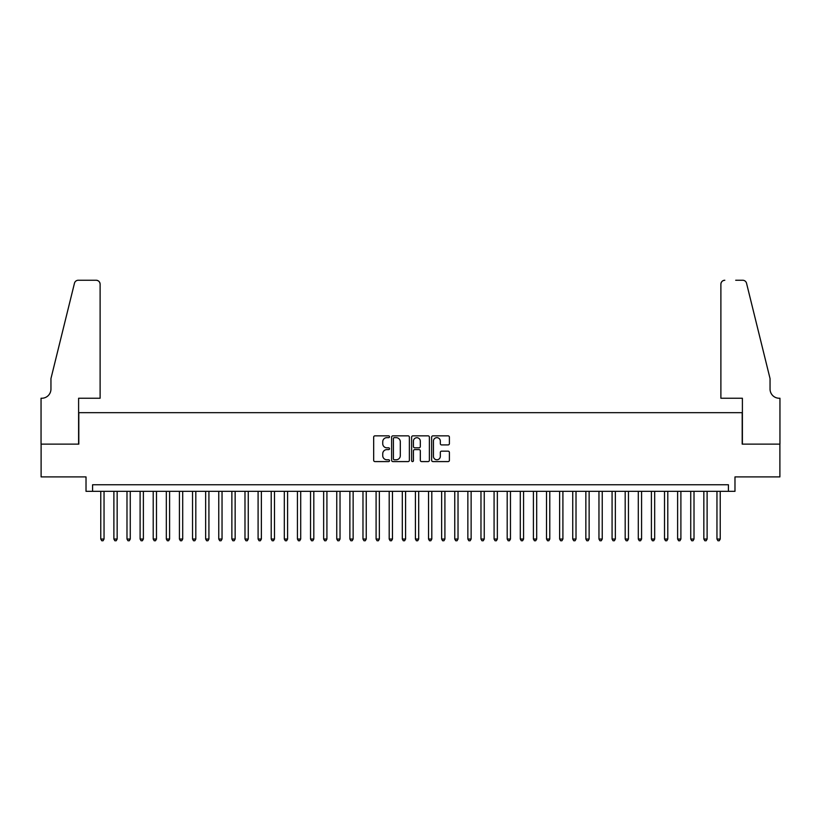<?xml version="1.0" encoding="UTF-8"?>
<svg xmlns="http://www.w3.org/2000/svg" width="821" height="821" viewBox="0 0 821 821"><rect width="100%" height="100%" fill="white"/><g stroke="black" fill="none" stroke-linecap="round" stroke-linejoin="round"><path stroke-width="1.23" d="M389.523 436.751A0.903 0.903 0 0 0 388.62 435.848L374.951 435.848A1.283 1.283 0 0 0 373.668 437.131L373.668 460.294A1.283 1.283 0 0 0 374.951 461.587L388.62 461.587A0.903 0.903 0 0 0 389.523 460.684A0.903 0.903 0 0 0 388.62 459.781L386.855 459.781A4.115 4.115 0 0 1 382.74 455.665L382.74 453.736A4.115 4.115 0 0 1 386.855 449.621L388.62 449.621A0.903 0.903 0 0 0 389.523 448.718A0.903 0.903 0 0 0 388.62 447.814L386.855 447.814A4.115 4.115 0 0 1 382.74 443.699L382.74 441.77A4.115 4.115 0 0 1 386.855 437.655L388.62 437.655A0.903 0.903 0 0 0 389.523 436.751M448.112 444.92A1.283 1.283 0 0 0 449.395 443.638L449.395 437.131A1.283 1.283 0 0 0 448.112 435.848L432.924 435.848A1.283 1.283 0 0 0 431.641 437.131L431.641 460.294A1.283 1.283 0 0 0 432.924 461.587L448.112 461.587A1.283 1.283 0 0 0 449.395 460.294L449.395 452.453A1.283 1.283 0 0 0 448.112 451.16L441.606 451.16A1.283 1.283 0 0 0 440.323 452.453L440.323 456.343A3.438 3.438 0 0 1 436.885 459.781A3.438 3.438 0 0 1 433.437 456.343L433.437 441.093A3.438 3.438 0 0 1 436.885 437.655A3.438 3.438 0 0 1 440.323 441.093L440.323 443.638A1.283 1.283 0 0 0 441.606 444.92L448.112 444.92M728.422 491.327L734.98 491.327L734.98 476.909L779.888 476.909L779.888 444.13L742.194 444.13L742.194 412.665L78.806 412.665L78.806 444.13L41.112 444.13L41.112 476.909L86.02 476.909L86.02 491.327L728.422 491.327L728.422 484.77L92.578 484.77L92.578 491.327M409.371 437.131A1.283 1.283 0 0 0 408.088 435.848L392.9 435.848A1.283 1.283 0 0 0 391.617 437.131L391.617 460.294A1.283 1.283 0 0 0 392.9 461.587L408.088 461.587A1.283 1.283 0 0 0 409.371 460.294L409.371 437.131M412.912 435.848L428.1 435.848A1.283 1.283 0 0 1 429.383 437.131L429.383 460.294A1.283 1.283 0 0 1 428.1 461.587L421.604 461.587A1.283 1.283 0 0 1 420.311 460.294L420.311 450.903A1.283 1.283 0 0 0 419.028 449.621L414.718 449.621A1.283 1.283 0 0 0 413.425 450.903L413.425 460.684A0.903 0.903 0 0 1 412.522 461.587A0.903 0.903 0 0 1 411.629 460.684L411.629 437.131A1.283 1.283 0 0 1 412.912 435.848M394.316 437.655A0.903 0.903 0 0 0 393.413 438.547L393.413 458.888A0.903 0.903 0 0 0 394.316 459.781L396.184 459.781A4.115 4.115 0 0 0 400.299 455.665L400.299 441.77A4.115 4.115 0 0 0 396.184 437.655L394.316 437.655M420.311 441.154A3.438 3.438 0 0 0 416.873 437.716A3.438 3.438 0 0 0 413.425 441.154L413.425 446.532A1.283 1.283 0 0 0 414.718 447.814L419.028 447.814A1.283 1.283 0 0 0 420.311 446.532L420.311 441.154M100.767 491.327L100.767 539.048L104.041 539.048L104.041 491.327M104.041 539.048L103.066 540.752L101.753 540.752L100.767 539.048M100.111 398.247L100.111 284.179A3.931 3.931 0 0 0 96.18 280.248L78.282 280.248A3.931 3.931 0 0 0 74.465 283.235L50.953 378.573L50.953 389.062A9.175 9.175 0 0 1 41.768 398.247L41.05 398.247L41.05 444.13L78.611 444.13L78.611 398.247L100.111 398.247L100.111 284.179C99.864 281.808 98.551 280.495 96.18 280.248L85.302 280.248M74.465 283.235C75.46 281.08 75.46 281.08 74.465 283.235C75.46 281.08 75.46 281.08 74.465 283.235M50.953 389.062A9.175 9.175 0 0 1 41.768 398.247M720.889 398.247L720.889 284.179L720.889 398.247L742.389 398.247L742.389 444.13L779.95 444.13L779.95 398.247L779.232 398.247A9.175 9.175 0 0 1 770.047 389.062A9.175 9.175 0 0 0 779.232 398.247M762.842 349.346L746.535 283.235L770.047 378.573L770.047 389.062M735.698 280.248L742.718 280.248A3.931 3.931 0 0 1 746.535 283.235C745.54 281.08 745.54 281.08 746.535 283.235C745.54 281.08 745.54 281.08 746.535 283.235M724.82 280.248A3.931 3.931 0 0 0 720.889 284.179C721.136 281.808 722.449 280.495 724.82 280.248M113.883 491.327L113.883 539.048L117.157 539.048L117.157 491.327M117.157 539.048L116.172 540.752L114.858 540.752L113.883 539.048M126.988 491.327L126.988 539.048L130.262 539.048L130.262 491.327M130.262 539.048L129.287 540.752L127.973 540.752L126.988 539.048M140.104 491.327L140.104 539.048L143.377 539.048L143.377 491.327M143.377 539.048L142.392 540.752L141.079 540.752L140.104 539.048M153.209 491.327L153.209 539.048L156.483 539.048L156.483 491.327M156.483 539.048L155.508 540.752L154.194 540.752L153.209 539.048M166.324 491.327L166.324 539.048L169.598 539.048L169.598 491.327M169.598 539.048L168.613 540.752L167.299 540.752L166.324 539.048M179.43 491.327L179.43 539.048L182.703 539.048L182.703 491.327M182.703 539.048L181.728 540.752L180.415 540.752L179.43 539.048M192.545 491.327L192.545 539.048L195.819 539.048L195.819 491.327M195.819 539.048L194.834 540.752L193.52 540.752L192.545 539.048M205.65 491.327L205.65 539.048L208.924 539.048L208.924 491.327M208.924 539.048L207.949 540.752L206.635 540.752L205.65 539.048M218.766 491.327L218.766 539.048L222.039 539.048L222.039 491.327M222.039 539.048L221.054 540.752L219.741 540.752L218.766 539.048M231.871 491.327L231.871 539.048L235.145 539.048L235.145 491.327M235.145 539.048L234.17 540.752L232.856 540.752L231.871 539.048M244.986 491.327L244.986 539.048L248.26 539.048L248.26 491.327M248.26 539.048L247.275 540.752L245.961 540.752L244.986 539.048M258.092 491.327L258.092 539.048L261.365 539.048L261.365 491.327M261.365 539.048L260.39 540.752L259.077 540.752L258.092 539.048M271.207 491.327L271.207 539.048L274.481 539.048L274.481 491.327M274.481 539.048L273.496 540.752L272.182 540.752L271.207 539.048M284.312 491.327L284.312 539.048L287.586 539.048L287.586 491.327M287.586 539.048L286.611 540.752L285.298 540.752L284.312 539.048M297.428 491.327L297.428 539.048L300.702 539.048L300.702 491.327M300.702 539.048L299.716 540.752L298.403 540.752L297.428 539.048M310.533 491.327L310.533 539.048L313.807 539.048L313.807 491.327M313.807 539.048L312.832 540.752L311.518 540.752L310.533 539.048M323.648 491.327L323.648 539.048L326.922 539.048L326.922 491.327M326.922 539.048L325.937 540.752L324.623 540.752L323.648 539.048M336.754 491.327L336.754 539.048L340.027 539.048L340.027 491.327M340.027 539.048L339.052 540.752L337.739 540.752L336.754 539.048M349.869 491.327L349.869 539.048L353.143 539.048L353.143 491.327M353.143 539.048L352.158 540.752L350.844 540.752L349.869 539.048M362.974 491.327L362.974 539.048L366.248 539.048L366.248 491.327M366.248 539.048L365.273 540.752L363.96 540.752L362.974 539.048M376.09 491.327L376.09 539.048L379.364 539.048L379.364 491.327M379.364 539.048L378.378 540.752L377.065 540.752L376.09 539.048M389.195 491.327L389.195 539.048L392.469 539.048L392.469 491.327M392.469 539.048L391.494 540.752L390.18 540.752L389.195 539.048M402.311 491.327L402.311 539.048L405.584 539.048L405.584 491.327M405.584 539.048L404.599 540.752L403.285 540.752L402.311 539.048M415.416 491.327L415.416 539.048L418.689 539.048L418.689 491.327M418.689 539.048L417.715 540.752L416.401 540.752L415.416 539.048M428.531 491.327L428.531 539.048L431.805 539.048L431.805 491.327M431.805 539.048L430.82 540.752L429.506 540.752L428.531 539.048M441.636 491.327L441.636 539.048L444.91 539.048L444.91 491.327M444.91 539.048L443.935 540.752L442.622 540.752L441.636 539.048M454.752 491.327L454.752 539.048L458.026 539.048L458.026 491.327M458.026 539.048L457.04 540.752L455.727 540.752L454.752 539.048M467.857 491.327L467.857 539.048L471.131 539.048L471.131 491.327M471.131 539.048L470.156 540.752L468.842 540.752L467.857 539.048M480.973 491.327L480.973 539.048L484.246 539.048L484.246 491.327M484.246 539.048L483.261 540.752L481.948 540.752L480.973 539.048M494.078 491.327L494.078 539.048L497.352 539.048L497.352 491.327M497.352 539.048L496.377 540.752L495.063 540.752L494.078 539.048M507.193 491.327L507.193 539.048L510.467 539.048L510.467 491.327M510.467 539.048L509.482 540.752L508.168 540.752L507.193 539.048M520.298 491.327L520.298 539.048L523.572 539.048L523.572 491.327M523.572 539.048L522.597 540.752L521.284 540.752L520.298 539.048M533.414 491.327L533.414 539.048L536.688 539.048L536.688 491.327M536.688 539.048L535.703 540.752L534.389 540.752L533.414 539.048M546.519 491.327L546.519 539.048L549.793 539.048L549.793 491.327M549.793 539.048L548.818 540.752L547.504 540.752L546.519 539.048M559.635 491.327L559.635 539.048L562.908 539.048L562.908 491.327M562.908 539.048L561.923 540.752L560.61 540.752L559.635 539.048M572.74 491.327L572.74 539.048L576.014 539.048L576.014 491.327M576.014 539.048L575.039 540.752L573.725 540.752L572.74 539.048M585.855 491.327L585.855 539.048L589.129 539.048L589.129 491.327M589.129 539.048L588.144 540.752L586.83 540.752L585.855 539.048M598.961 491.327L598.961 539.048L602.234 539.048L602.234 491.327M602.234 539.048L601.259 540.752L599.946 540.752L598.961 539.048M612.076 491.327L612.076 539.048L615.35 539.048L615.35 491.327M615.35 539.048L614.365 540.752L613.051 540.752L612.076 539.048M625.181 491.327L625.181 539.048L628.455 539.048L628.455 491.327M628.455 539.048L627.48 540.752L626.166 540.752L625.181 539.048M638.297 491.327L638.297 539.048L641.57 539.048L641.57 491.327M641.57 539.048L640.585 540.752L639.272 540.752L638.297 539.048M651.402 491.327L651.402 539.048L654.676 539.048L654.676 491.327M654.676 539.048L653.701 540.752L652.387 540.752L651.402 539.048M664.517 491.327L664.517 539.048L667.791 539.048L667.791 491.327M667.791 539.048L666.806 540.752L665.492 540.752L664.517 539.048M677.623 491.327L677.623 539.048L680.896 539.048L680.896 491.327M680.896 539.048L679.921 540.752L678.608 540.752L677.623 539.048M690.738 491.327L690.738 539.048L694.012 539.048L694.012 491.327M694.012 539.048L693.027 540.752L691.713 540.752L690.738 539.048M703.843 491.327L703.843 539.048L707.117 539.048L707.117 491.327M707.117 539.048L706.142 540.752L704.829 540.752L703.843 539.048M716.959 491.327L716.959 539.048L720.233 539.048L720.233 491.327M720.233 539.048L719.247 540.752L717.934 540.752L716.959 539.048"/></g></svg>
